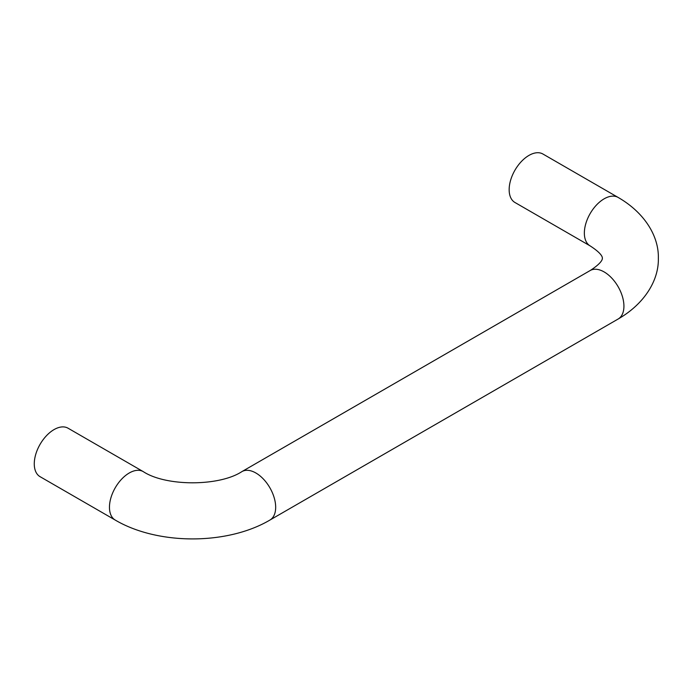 <?xml version="1.0" encoding="UTF-8"?>
<svg xmlns="http://www.w3.org/2000/svg" width="693" height="693" viewBox="0 0 693 693"><rect width="100%" height="100%" fill="white"/><g stroke="black" fill="none" stroke-linecap="round" stroke-linejoin="round"><path stroke-width="1.04" d="M528.95 155.414A27.98 16.156 120 0 0 510.663 180.067A27.98 16.156 120 0 0 514.96 202.495L590.15 245.902A27.98 16.156 120 0 1 584.355 233.099A27.98 16.156 120 0 1 604.14 198.822A27.98 16.156 120 0 1 618.13 197.436L542.94 154.028A27.98 16.156 120 0 0 528.95 155.414M143.243 471.612L68.053 428.205A27.98 16.156 120 0 0 54.054 429.591A27.98 16.156 120 0 0 35.776 454.244A27.98 16.156 120 0 0 40.064 476.671L115.255 520.079A27.98 16.156 120 0 1 109.459 507.276A27.98 16.156 120 0 1 129.244 472.998A27.98 16.156 120 0 1 143.243 471.612C165.844 486.529 219.283 486.529 241.892 471.612A27.98 16.156 60 0 1 255.882 472.998A27.98 16.156 60 0 1 275.675 507.276A27.98 16.156 60 0 1 269.88 520.079L618.13 319.023A27.98 16.156 -120 0 0 623.925 306.211A27.98 16.156 -120 0 0 604.14 271.933A27.98 16.156 -120 0 0 590.15 270.547C604.409 261.322 602.061 257.926 602.382 258.229C602.061 258.532 604.409 255.137 590.15 245.902M618.13 319.023C644.802 303.673 658.922 280.033 658.35 258.229C658.922 236.426 644.802 212.786 618.13 197.436M241.892 471.612L590.15 270.547M269.88 520.079C227.269 545.192 157.865 545.192 115.255 520.079"/></g></svg>
